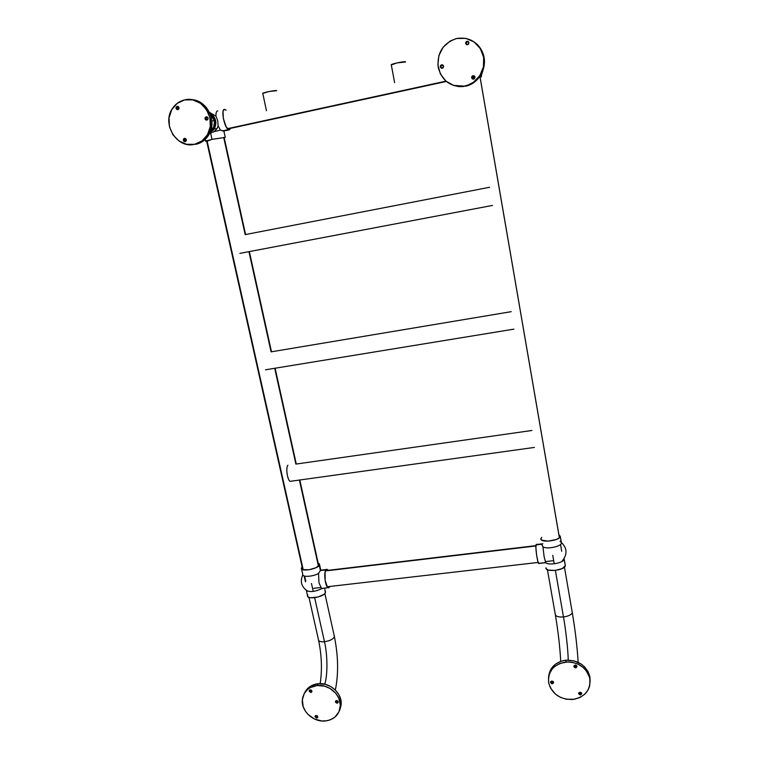 <?xml version="1.0" encoding="UTF-8"?>
<svg xmlns="http://www.w3.org/2000/svg" width="759" height="759" viewBox="0 0 759 759"><rect width="100%" height="100%" fill="white"/><g stroke="black" fill="none" stroke-linecap="round" stroke-linejoin="round"><path stroke-width="1.14" d="M223.687 137.379L245.176 234.607L223.687 137.379M248.943 251.656L271.086 351.853L248.943 251.656M274.711 368.286L295.887 464.091L274.711 368.286M299.407 480.049L318.438 566.176L299.407 480.049M305.754 581.109L304.634 576.119M303.221 569.81L207.008 140.586M217.767 110.89C216.476 110.947 215.869 112.702 215.964 116.155L217.757 120.757L218.118 125.871L220.442 130.112L223.393 131.098L228.383 129.609C224.171 127.569 220.641 108.528 224.636 109.372L226.078 110.235M210.604 133.11L209.674 133.261L210.604 133.11L211.998 139.371L210.604 133.11L211.761 132.778L210.604 133.11M206.695 141.316L211.998 139.371L225.328 137.407L212.937 139.172L206.012 140.918L205.49 141.278L206.695 141.316M212.928 132.303L214.066 131.686L212.928 132.303M230.518 128.366L229.446 129.808L223.715 131.041L220.442 130.112L214.066 131.686L216.922 128.783L218.118 125.871L217.757 120.757L215.964 116.155L209.484 112.408M209.807 113.1C215.746 116.981 217.283 122.19 214.427 128.736L209.968 132.626L212.662 130.899L214.503 128.613L215.926 122.74L214.057 116.858L209.807 113.1M229.133 129.855L226.135 126.81L223.345 118.47L223.023 111.564L223.763 109.742L225.328 109.609M329.899 586.46L327.992 587.703C325.269 586.384 323.609 572.874 325.81 569.924L320.412 570.559L318.524 573.396L319.008 582.95L321.55 588.443L322.689 588.567L321.892 588.595C315.308 591.707 310.165 592.343 306.475 590.493M306.351 590.407L307.556 595.806C306.75 599.828 323.296 597.2 325.364 592.969L324.729 588.083M301.503 568.842L302.775 574.468C302.091 577.428 313.325 576.679 318.524 573.396L320.412 570.559L319.254 565.294C317.12 569.278 300.488 571.973 301.361 568.197L302.12 566.878L301.361 568.377L302.547 569.601L308.97 569.781L315.791 567.779L319.254 565.294L320.412 570.559L320.763 569.933L320.412 570.559L327.357 569.402L328.201 570.322L326.275 569.392L325.099 571.944L325.146 580.436L327.48 587.229L328.6 587.893L329.795 586.726M318.154 563.074L319.539 564.563L319.254 565.294L319.454 564.022L318.154 563.074M325.478 591.498L325.364 592.969L323.846 594.477L317.85 597.067L310.422 597.76L308.363 597.124L307.566 596.014M307.575 595.682L307.869 594.971M334.387 636.478C333.562 639.031 330.25 640.776 324.472 641.734C327.48 653.935 327.897 674.637 324.738 684.172C327.897 674.637 327.48 653.935 324.472 641.734L314.643 597.694L324.472 641.734C330.174 640.805 333.486 639.069 334.387 636.545L334.235 635.862M313.239 591.422L311.465 583.443L313.239 591.422M308.97 597.409L318.457 639.723C318.638 641.346 320.64 642.019 324.472 641.734C320.706 642.019 318.704 641.364 318.457 639.79M213.488 128.1L210.613 130.994L213.981 127.17L214.835 122.74L214.598 120.909L211.827 120.795L214.598 120.909L210.48 114.789L213.175 117.512L214.598 120.909L213.488 128.1L211.429 128.062M184.437 138.366C186.021 138.489 186.581 139.352 186.116 140.965L185.187 141.639L186.268 140.643L185.851 138.821L183.896 138.612L183.422 140.643L185.187 141.639C183.593 141.516 183.042 140.643 183.517 139.03L184.437 138.366M177.141 106.374C178.792 106.526 179.333 107.427 178.763 109.087L177.891 109.685L179.048 108.347L178.555 106.829L176.591 106.63L176.116 108.679L177.891 109.685C176.24 109.524 175.699 108.622 176.278 106.953L177.957 106.431L177.141 106.374M206.173 116.81C207.757 116.914 208.327 117.778 207.871 119.41L206.913 120.121L208.08 118.793L207.596 117.265L205.623 117.066L205.129 119.116L206.913 120.121C205.319 120.007 204.759 119.144 205.215 117.512L206.173 116.81M191.202 99.619C206.638 99.742 217.387 120.804 209.086 134.4C206.04 139.656 201.704 142.948 196.069 144.267L194.608 144.295C176.562 149.172 160.965 122.882 173.024 107.664C175.993 103.632 179.836 101.051 184.551 99.932C201.6 95.16 217.349 118.774 207.662 134.4C204.607 139.675 200.253 142.977 194.608 144.295L198.014 143.736L201.704 142.066L207.748 136.516L211.277 128.764L211.922 122.199L210.765 115.624L206.609 107.825L200.072 102.228L192.16 99.695M184.551 99.932L192.72 99.875L200.423 103.243L206.467 109.514L209.93 117.721L210.271 126.582L207.473 134.732L201.96 140.956L194.608 144.295L186.515 144.286L178.906 140.937L172.919 134.751L169.447 126.649L169.029 117.854L171.743 109.675L177.189 103.376L184.551 99.932M207.065 116.895L206.249 117.56L207.055 120.083C205.689 118.954 205.689 117.892 207.065 116.895M178.09 106.488L177.378 107.028L178.052 109.638C176.762 108.499 176.771 107.455 178.09 106.488M185.272 138.432L184.598 139.02L185.433 141.553C184.076 140.529 184.02 139.485 185.272 138.432M338.229 701.752L337.746 701.885L338.229 701.752M316.123 715.452L317.831 717.008L316.721 718.071L317.376 716.714L316.987 718.023L317.812 717.151L317.186 715.746L315.621 715.595L315.042 716.885L316.721 718.071L315.013 716.505L316.123 715.452M310.289 689.865L311.996 691.449L310.886 692.512L311.56 691.212L311.152 692.464L312.006 691.326L311.105 690.016L309.568 690.159L309.207 691.316L310.886 692.512L309.179 690.927L310.289 689.865M336.541 700.566L338.267 702.113L337.138 703.214L337.746 701.885L337.138 703.214L337.651 703.071L338.229 701.771L337.1 700.623L335.82 700.861L335.535 702.274L337.138 703.214L335.421 701.667L336.541 700.566M339.842 709.883L341.133 704.978L340.8 699.76L338.846 694.675L335.44 690.168L330.886 686.629L325.583 684.39L318.144 683.707L317.234 685.51C328.951 684.039 341.313 695.121 340.345 706.193C339.282 714.722 334.254 719.655 325.269 720.974C313.287 722.378 300.887 710.813 302.348 699.589C303.638 691.525 308.59 686.829 317.234 685.51L318.144 683.707C311.664 684.514 307.129 687.626 304.53 693.043M339.415 710.737L341.189 704.324C342.157 693.28 329.833 682.246 318.144 683.707L311.342 685.738L307.291 688.849L305.289 691.553M317.234 685.51L324.691 686.193L330.013 688.451L335.867 693.403L338.818 698.166L340.364 705.12L338.998 711.771L334.937 717.103L330.488 719.75L327.072 720.737L321.569 720.955L314.292 718.906L308.088 714.504L305.678 711.61L303.202 706.705L302.329 699.779L304.331 693.365L307.566 689.485L310.403 687.54L317.234 685.51M336.066 700.709L337.746 701.885L336.066 700.709M309.871 689.978L311.56 691.212L309.871 689.978M315.706 715.557L317.376 716.714L315.706 715.557M227.643 128.992L446.32 81.46L227.643 128.992M489.621 187.274L245.176 234.607L489.621 187.274M511.262 311.664L271.086 351.853L511.262 311.664M531.926 430.486L295.887 464.091L531.926 430.486M287.946 465.22C285.583 467.24 287.31 480.039 290.118 481.339L534.421 447.421M535.863 545.968L325.345 570.958L535.863 545.968M276.674 90.663L276.437 90.596C274.407 90.179 261.314 92.987 262.804 93.518L266.447 110.71M276.703 90.682L269.018 91.526L262.766 93.376M405.524 62.001L405.486 61.783C404.281 61.09 389.671 64.325 391.302 64.913L394.633 82.646M391.359 64.932L397.118 62.883L405.553 61.972M472.734 79.126C471.51 77.788 471.709 76.687 473.322 75.815L471.994 78.168L472.734 79.126M441.482 68.263C440.277 66.925 440.467 65.824 442.061 64.961L440.704 67.124L441.482 68.263M466.519 44.648C465.59 43.272 465.874 42.219 467.364 41.489L466.045 43.908L466.519 44.648M467.62 44.79L465.684 43.652L467.364 41.489L466.377 41.508L465.59 43.035L466.624 44.705L468.512 44.278L468.92 42.286L467.345 41.185L468.939 42.343L467.62 44.79M473.588 79.173L471.643 78.006L472.98 75.653L471.87 76.431L471.595 77.779L472.591 79.078L474.214 78.898L475.001 77.399L474.261 75.909L472.98 75.653L474.906 76.792L473.588 79.173M442.26 68.282L440.277 66.934L441.634 64.762L440.543 65.54L440.267 66.896L441.273 68.187L442.877 68.006L443.645 66.507L442.905 65.018L441.634 64.762L443.607 66.09L442.26 68.282M465.466 86.213C479.308 83.67 488.407 66.403 482.781 52.912C481.13 48.718 478.559 45.303 475.077 42.665L479.46 46.992L482.847 53.083L484.365 59.98L483.9 67.096L480.286 75.853L475.646 81.137L471.851 83.784L463.237 86.573L458.749 86.611L453.322 85.378L465.466 86.213M456.633 38.5C468.521 36.717 477.088 41.413 482.335 52.58C487.99 66.128 478.853 83.462 464.963 86.014C451.188 87.579 442.288 81.46 438.266 67.674C436.842 52.893 442.971 43.168 456.633 38.5L465.694 38.348L474.024 41.887L480.324 48.557L483.644 57.323L483.455 66.83L479.83 75.615L473.331 82.352L467.164 85.425L462.724 86.384L453.825 85.539L445.988 81.185L440.4 73.984L437.896 65.008L438.863 55.597L443.18 47.172L450.21 41.014L456.633 38.5M442.867 64.989L442.061 64.961L442.867 64.989M474.214 75.872L473.322 75.815L474.214 75.872M468.502 41.65L467.364 41.489L468.502 41.65M472.686 79.097L475.001 77.475M474.764 76.46L472.145 78.528L474.764 76.46M480.551 75.426L481.263 76.991L481.519 75.587M479.954 76.346L559.411 537.751L479.954 76.346M560.559 544.431L561.717 551.138L560.559 544.431M565.294 565.73L562.258 568.548L555.275 570.426L548.51 570.113L546.556 569.146L545.987 567.808C544.905 572.561 565.038 570.417 565.294 565.73L564.155 559.136C564.06 562.713 549.45 565.654 545.759 562.836L544.118 556.755L542.951 546.822L541.831 544.222L535.939 544.924C535.37 547.799 537.363 561.897 538.567 563.463L539.051 563.406M541.86 544.715L542.951 546.822C546.622 549.516 561.28 546.556 561.404 543.112L560.256 536.452C559.943 540.854 539.715 543.14 540.863 538.672L540.863 538.624M565.284 565.246L564.174 559.013L565.199 564.962M545.019 562.685L539.08 563.301M541.717 537.315L540.854 539.004L541.774 540.171L548.245 541.158L556.442 539.459L559.411 537.761L560.275 536.338L561.423 542.998M560.275 536.338L558.88 534.659M542.846 543.757L536.499 544.516L541.831 544.222M539.013 563.529L537.846 561.432L536.585 554.782L535.882 547.656L536.262 544.279M572.258 612.56C571.499 614.752 568.576 616.223 563.482 616.953C565.73 629.391 568.093 649.998 568.225 660.083C568.093 649.998 565.73 629.391 563.482 616.953L555.379 570.417L563.482 616.953C568.586 616.213 571.518 614.743 572.267 612.551L572.115 611.688M554.231 563.785L552.761 555.351L554.231 563.785M555.237 614.164C555.493 616.336 558.245 617.266 563.482 616.953C558.235 617.266 555.484 616.327 555.237 614.154L547.419 569.705M580.436 693.603L578.832 692.796L580.436 693.603L580.398 694.978L578.633 693.773L579.914 692.199L578.605 693.451L580.094 694.978L581.669 693.992L581.299 692.701L579.914 692.199L581.688 693.394L580.398 694.978L580.436 693.603L581.527 693.005L580.436 693.603M552.4 682.436L550.749 681.554L552.4 682.436L552.286 683.774L550.522 682.531L551.793 680.994L550.541 681.98L551.689 683.726L552.856 683.622L553.586 682.521L553.169 681.497L551.793 680.994L553.567 682.237L552.286 683.774L552.4 682.436L553.444 681.876L552.4 682.436M575.749 666.535L574.098 665.671L575.749 666.535L575.692 667.844L573.918 666.639L575.208 665.036L573.937 666.041L574.535 667.541L576.271 667.683L576.992 666.298L575.815 665.093L576.982 666.241L575.692 667.844L575.749 666.535L576.859 665.899L575.749 666.535M548.539 677.237C549.611 667.597 555.436 661.914 565.996 660.188L574.155 660.871L581.584 664.334L584.648 666.943L588.111 671.706L589.942 677.075L590.151 681.117L589.734 676.07C586.109 665.349 578.197 660.055 565.996 660.188L565.891 662.009C578.13 661.876 586.071 667.189 589.715 677.939C591.014 689.94 585.265 697.132 572.466 699.513C559.867 699.494 551.935 693.906 548.653 682.768C547.789 671.279 553.539 664.362 565.891 662.009L565.996 660.188L563.994 660.472L560.161 661.563L555.123 664.438L550.389 670.14L548.548 677.151L549.478 673.65L552.277 668.897L554.981 666.26L560.038 663.385L567.941 661.905L572.049 662.246L577.969 664.106L583.14 667.408L585.939 670.282L589.496 677.113L590.132 680.814L589.563 686.297L588.206 689.713L584.819 694.143L580.104 697.417L574.468 699.257L566.356 699.238L560.503 697.379L555.398 694.106L550.493 688.034L548.643 682.692L548.548 677.189M224.114 137.351L245.584 234.531M249.35 251.58L271.485 351.787M275.109 368.219L296.276 464.034M299.805 480.001L318.771 565.872M206.562 140.728L302.756 569.677M304.169 575.977L305.479 581.83M222.415 130.899L228.383 129.609M205.139 139.485L205.518 141.165M223.858 131.003L225.262 137.36M216.922 128.783L214.427 128.736M321.55 588.443L327.992 587.703M307.793 591.242C301.465 587.115 299.805 581.65 302.794 574.829C299.805 581.65 301.465 587.115 307.793 591.242M319.539 564.563L320.744 570.028M320.953 570.17L326.085 569.554M335.326 690.054C338.628 674.058 338.315 656.222 334.387 636.545L324.89 593.585M320.156 683.622C322.252 669.969 321.74 655.567 318.609 640.406M209.086 134.4L207.662 134.4M205.215 117.512L206.249 117.56M176.278 106.953L177.378 107.028M183.517 139.03L184.598 139.02M341.189 704.324L340.345 706.193M335.421 701.667L335.772 700.908M309.179 690.927L309.577 690.159M315.013 716.505L315.374 715.765M445.96 81.156L227.368 128.688M492.477 205.433L239.853 253.383M513.919 329.14L265.508 369.794M553.681 560.654L545.209 561.632M538.14 562.447L327.148 586.773M320.696 587.523L313.761 588.32M535.873 545.645L325.459 570.645M480.978 76.564L483.151 69.894M561.707 551.243L560.54 544.45M559.383 537.78L479.925 76.384M545.636 562.675L546.508 563.216L545.636 562.675L538.567 563.463M561.404 543.112L560.256 536.452M560.028 541.3C567.352 547.41 567.931 554.174 561.764 561.594C567.931 554.174 567.352 547.41 560.028 541.3M578.159 662.341C577.248 647.085 575.284 630.482 572.267 612.551L564.44 567.125M560.73 661.355C559.924 646.772 558.14 631.327 555.379 615.018M573.918 666.639L573.946 665.985M578.633 693.773L578.652 693.157M550.522 682.531L550.579 681.867M589.734 676.07L589.715 677.939"/></g></svg>
